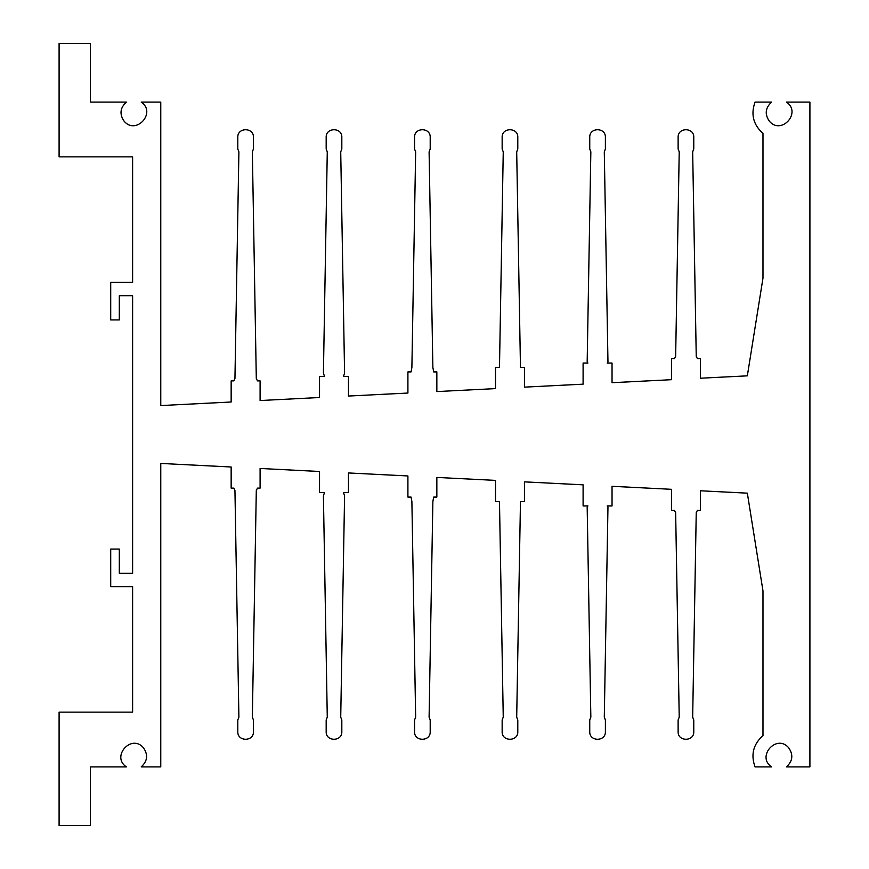 <?xml version="1.0" encoding="UTF-8"?>
<svg xmlns="http://www.w3.org/2000/svg" width="869" height="869" viewBox="0 0 869 869"><rect width="100%" height="100%" fill="white"/><g stroke="black" fill="none" stroke-linecap="round" stroke-linejoin="round"><path stroke-width="1.3" d="M762.982 735.619C753.271 744.255 750.631 754.672 755.042 766.892L771.607 766.892C756.073 756.595 776.647 733.501 788.661 747.753C793.495 754.77 792.756 761.157 786.445 766.892L809.908 766.892L809.908 102.107L786.445 102.107C801.978 112.405 781.405 135.499 769.391 121.247C764.557 114.23 765.296 107.843 771.607 102.107L755.042 102.107C750.631 114.328 753.271 124.745 762.982 133.381L762.982 278.08L747.34 375.842L700.414 378.221L700.414 358.571L697.383 358.571L696.243 356.409L692.669 151.814L693.766 149.033L693.766 137.302C694.201 127.222 677.69 127.222 678.124 137.302L678.124 149.033L679.221 151.814L675.647 356.409L674.507 358.571L671.476 358.571L671.476 379.688L612.037 382.697L612.037 363.046L607.203 363.046L607.963 361.938L604.292 151.814L605.389 149.033L605.389 137.302C605.823 127.222 589.312 127.222 589.747 137.302L589.747 149.033L590.844 151.814L587.172 361.938L587.933 363.046L583.099 363.046L583.099 384.163L524.442 387.139L524.442 367.468L520.466 367.468L516.697 151.814L517.794 149.033L517.794 137.302C518.228 127.222 501.717 127.222 502.152 137.302L502.152 149.033L503.249 151.814L499.479 367.468L495.504 367.468L495.504 388.606L436.846 391.571L436.846 371.921L433.696 371.921L432.871 367.468L429.101 151.814L430.198 149.033L430.198 137.302C430.633 127.222 414.122 127.222 414.556 137.302L414.556 149.033L415.654 151.814L411.884 367.468L411.059 371.921L407.909 371.921L407.909 393.038L348.469 396.047L348.469 376.396L343.548 376.396L344.58 372.997L340.724 151.814L341.821 149.033L341.821 137.302C342.256 127.222 325.745 127.222 326.179 137.302L326.179 149.033L327.276 151.814L323.42 372.997L324.452 376.396L319.531 376.396L319.531 397.513L260.092 400.533L260.092 380.883L257.474 380.883L256.301 378.526L252.347 151.814L253.444 149.033L253.444 137.302C253.878 127.222 237.367 127.222 237.802 137.302L237.802 149.033L238.899 151.814L234.945 378.526L233.772 380.883L231.154 380.883L231.154 401.999L160.765 405.562L160.765 102.107L141.213 102.107C156.746 112.405 136.172 135.499 124.158 121.247C119.325 114.23 120.063 107.843 126.374 102.107L90.376 102.107L90.376 43.45L59.092 43.45L59.092 156.855L132.609 156.855L132.609 282.382L110.711 282.382L110.711 319.922L119.314 319.922L119.314 295.677L132.609 295.677L132.609 573.323L119.314 573.323L119.314 549.078L110.711 549.078L110.711 586.618L132.609 586.618L132.609 712.145L59.092 712.145L59.092 825.55L90.376 825.55L90.376 766.892L126.374 766.892C110.841 756.595 131.415 733.501 143.428 747.753C148.262 754.77 147.524 761.157 141.213 766.892L160.765 766.892L160.765 463.438L231.154 467.001L231.154 488.117L233.772 488.117L234.945 490.474L238.899 717.186L237.802 719.966L237.802 731.698C237.367 741.778 253.878 741.778 253.444 731.698L253.444 719.966L252.347 717.186L256.301 490.474L257.474 488.117L260.092 488.117L260.092 468.467L319.531 471.487L319.531 492.604L324.452 492.604L323.42 496.003L327.276 717.186L326.179 719.966L326.179 731.698C325.745 741.778 342.256 741.778 341.821 731.698L341.821 719.966L340.724 717.186L344.58 496.003L343.548 492.604L348.469 492.604L348.469 472.953L407.909 475.962L407.909 497.079L411.059 497.079L411.884 501.532L415.654 717.186L414.556 719.966L414.556 731.698C414.122 741.778 430.633 741.778 430.198 731.698L430.198 719.966L429.101 717.186L432.871 501.532L433.696 497.079L436.846 497.079L436.846 477.429L495.504 480.394L495.504 501.532L499.479 501.532L503.249 717.186L502.152 719.966L502.152 731.698C501.717 741.778 518.228 741.778 517.794 731.698L517.794 719.966L516.697 717.186L520.466 501.532L524.442 501.532L524.442 481.861L583.099 484.837L583.099 505.954L587.933 505.954L587.172 507.061L590.844 717.186L589.747 719.966L589.747 731.698C589.312 741.778 605.823 741.778 605.389 731.698L605.389 719.966L604.292 717.186L607.963 507.061L607.203 505.954L612.037 505.954L612.037 486.303L671.476 489.312L671.476 510.429L674.507 510.429L675.647 512.591L679.221 717.186L678.124 719.966L678.124 731.698C677.69 741.778 694.201 741.778 693.766 731.698L693.766 719.966L692.669 717.186L696.243 512.591L697.383 510.429L700.414 510.429L700.414 490.779L747.34 493.157L762.982 590.92L762.982 735.619C753.271 744.255 750.631 754.672 755.042 766.892M755.042 102.107C750.631 114.328 753.271 124.745 762.982 133.381"/></g></svg>
